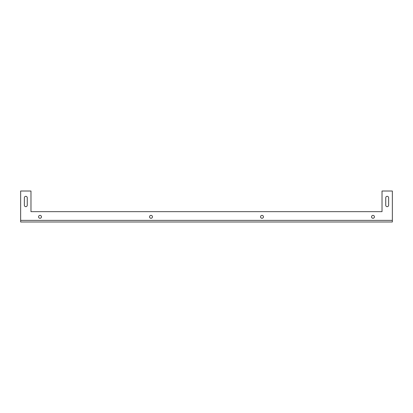 <?xml version="1.0" encoding="UTF-8"?>
<svg xmlns="http://www.w3.org/2000/svg" width="413" height="413" viewBox="0 0 413 413"><rect width="100%" height="100%" fill="white"/><g stroke="black" fill="none" stroke-linecap="round" stroke-linejoin="round"><path stroke-width="0.62" d="M30.975 211.662L382.025 211.662L30.975 211.662L30.975 191.012L20.65 191.012L20.65 221.987L392.35 221.987L392.35 220.377L20.65 220.377M27.263 197.786L27.263 205.209A1.451 1.451 0 0 1 25.812 206.66A1.451 1.451 0 0 1 24.362 205.209L24.362 197.786A1.451 1.451 0 0 1 25.812 196.335A1.451 1.451 0 0 1 27.263 197.786M40.009 215.374A1.451 1.451 0 0 1 41.264 217.548A1.451 1.451 0 0 1 38.755 217.548A1.451 1.451 0 0 1 40.009 215.374M151.003 215.374A1.451 1.451 0 0 1 152.258 217.548A1.451 1.451 0 0 1 149.749 217.548A1.451 1.451 0 0 1 151.003 215.374M261.997 215.374A1.451 1.451 0 0 1 263.251 217.548A1.451 1.451 0 0 1 260.742 217.548A1.451 1.451 0 0 1 261.997 215.374M385.737 205.209L385.737 197.786A1.451 1.451 0 0 1 387.188 196.335A1.451 1.451 0 0 1 388.638 197.786L388.638 205.209A1.451 1.451 0 0 1 387.188 206.66A1.451 1.451 0 0 1 385.737 205.209M372.991 215.374A1.451 1.451 0 0 1 374.245 217.548A1.451 1.451 0 0 1 371.736 217.548A1.451 1.451 0 0 1 372.991 215.374M382.025 211.662L382.025 191.012L392.35 191.012L392.35 220.377"/></g></svg>
